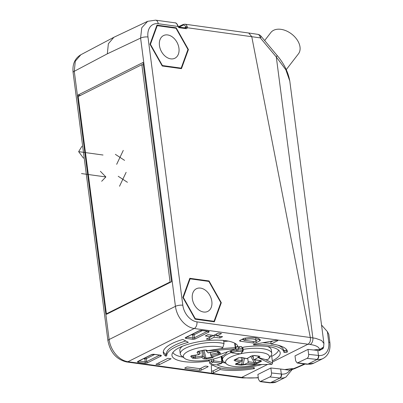 <?xml version="1.0" encoding="UTF-8"?>
<svg xmlns="http://www.w3.org/2000/svg" width="403" height="403" viewBox="0 0 403 403"><rect width="100%" height="100%" fill="white"/><g stroke="black" fill="none" stroke-linecap="round" stroke-linejoin="round"><path stroke-width="0.6" d="M106.397 313.836L78.172 96.549L141.841 64.681L170.061 281.964L106.397 313.836L107.208 313.947M170.061 281.964L170.872 282.08M141.841 64.681L143.372 64.893M167.643 34.94A12.679 9.027 63.4 0 0 163.522 35.565A12.679 9.027 63.4 0 0 159.452 45.554A12.679 9.027 63.4 0 0 170.751 58.863A12.679 9.027 63.4 0 0 174.872 58.239A12.679 9.027 63.4 0 0 178.942 48.249A12.679 9.027 63.4 0 0 167.643 34.94M187.954 49.493L181.164 68.132L162.409 65.538L150.44 44.31L157.23 25.671L175.985 28.26L187.954 49.493M180.403 68.51L181.164 68.132M157.23 25.671L156.631 25.968M150.44 44.31L150.107 44.476M162.409 65.538L162.071 65.704M200.528 288.105A12.679 9.027 63.4 0 0 196.407 288.729A12.679 9.027 63.4 0 0 192.337 298.719A12.679 9.027 63.4 0 0 203.636 312.023A12.679 9.027 63.4 0 0 207.757 311.403A12.679 9.027 63.4 0 0 211.827 301.409A12.679 9.027 63.4 0 0 200.528 288.105M220.839 302.658L214.048 321.297L195.294 318.702L183.325 297.474L190.115 278.836L208.87 281.425L220.839 302.658M213.283 321.68L214.048 321.297M190.115 278.836L189.511 279.138M183.325 297.474L182.987 297.641M195.294 318.702L194.956 318.874M228.264 341.109L223.761 341.482M182.574 346.197A24.83 7.652 172.6 0 0 179.829 350.378L180.282 353.879A24.83 7.652 -7.4 0 1 197.999 344.091A24.83 7.652 -7.4 0 1 224.033 343.578L222.844 347.457A22.115 6.816 -7.4 0 0 199.137 347.769A22.115 6.816 -7.4 0 0 184.216 358.035A22.115 6.816 -7.4 0 0 184.478 358.267L181.546 355.879A24.83 7.652 -7.4 0 1 181.249 355.617A24.83 7.652 -7.4 0 1 180.282 353.879M227.065 351.95A22.115 6.816 -7.4 0 1 226.587 352.801A22.115 6.816 -7.4 0 1 211.439 359.511A22.115 6.816 -7.4 0 1 184.478 358.267M223.63 340.449L224.033 343.578M234.667 343.16L235.241 347.577L220.204 348.721A152.636 143.604 18.5 0 0 221.63 348.469A153.019 85.602 -84.8 0 0 222.844 347.457M235.241 347.577L235.463 348.897L206.301 350.902L205.983 349.945M197.949 351.522A1.058 0.947 139.7 0 1 197.012 352.499L198.357 351.3A1.058 0.262 79.1 0 0 198.478 351.371L204.548 350.101L206.2 350.101L207.429 350.716L220.204 348.721M206.301 350.902A153.195 35.212 78.2 0 0 208.019 352.816L208.185 352.781M215.771 351.199L218.582 351.356A1.058 0.967 134 0 1 217.827 351.209M220.355 353.048C220.632 353.35 220.033 353.688 218.567 354.056L218.134 352.771L219.423 352.741A1.058 0.982 -46.7 0 0 220.355 353.048L218.582 351.356M210.295 352.408L210.981 355.637A153.195 35.212 78.2 0 0 212.618 356.932A1032.274 780.566 107 0 0 235.463 348.897M235.669 348.771L235.221 343.472M206.356 358.937L203.686 358.866A1.058 0.997 -54.5 0 0 204.573 357.632L206.034 358.181L206.356 358.937A138.37 131.549 -145.4 0 0 209.409 358.338A138.37 131.549 -145.4 0 0 212.436 357.668L212.074 356.922L212.411 356.781M201.873 357.451L202.487 355.98A152.047 140.36 133.7 0 1 195.117 357.118A1.058 0.267 82.6 0 0 195.46 358.413A1.058 0.267 82.6 0 0 195.47 358.418A153.105 141.332 -46.3 0 0 201.873 357.451A153.105 35.192 78.2 0 0 203.686 358.866M195.47 358.418L192.584 358.191A1.058 0.977 -49.6 0 0 193.475 357.501A137.413 48.818 -70.5 0 1 191.722 355.834M191.702 355.844A1.058 0.972 136.8 0 1 190.81 356.499A138.37 49.161 109.5 0 0 192.584 358.191M190.81 356.499C190.554 356.131 191.123 355.829 192.513 355.597A1.058 0.267 82.6 0 0 192.523 355.607A1.058 0.267 82.6 0 0 192.609 355.642A1.058 0.267 82.6 0 0 192.689 355.572M197.012 352.499A153.105 35.192 78.2 0 0 198.916 354.625A153.105 141.332 133.7 0 1 192.513 355.597M204.548 350.101L204.437 350.031A138.37 87.864 157 0 1 201.394 350.691A138.37 87.864 157 0 1 198.357 351.3M204.437 350.031L207.147 350.383A1.058 0.947 139.7 0 1 206.24 350.147M207.434 350.716A153.105 35.192 -101.8 0 1 207.147 350.383M213.247 356.72A1.058 0.997 -54.5 0 0 213.817 356.751A153.105 35.192 -101.8 0 1 213.61 356.6M213.817 356.751L212.436 357.668M202.709 350.504L204.573 357.632A152.047 34.95 -101.8 0 1 202.487 355.98L201.802 350.701M195.934 355.174L195.117 357.118L193.475 357.501L194.352 355.406M198.916 354.625L191.702 355.658M198.961 354.63L200.135 353.733L199.792 351.109M217.736 351.134A1.058 0.967 134 0 1 217.726 351.124L208.119 352.862M240.808 353.723A22.115 6.816 -7.4 0 1 261.406 352.524A22.115 6.816 -7.4 0 1 268.821 358.635A22.115 6.816 -7.4 0 1 268.322 359.229A153.019 145.518 -2.5 0 1 266.106 359.778A152.636 63.598 74.1 0 1 265.436 359.592L272.604 363.022L271.698 356.045L270.957 355.703M243.054 349.391A24.83 7.652 -7.4 0 1 262.721 348.716A24.83 7.652 -7.4 0 1 271.758 353.32L271.305 349.819A24.83 7.652 172.6 0 0 267.582 346.479M222.053 356.106A24.83 7.652 172.6 0 0 222.063 356.212L222.516 359.713A24.83 7.652 -7.4 0 1 228.053 353.879A24.83 7.652 -7.4 0 1 231.236 352.494M256.918 364.579A22.115 6.816 -7.4 0 1 233.639 366.423A22.115 6.816 -7.4 0 1 226.713 364.1A22.115 6.816 -7.4 0 1 230.521 357.123A22.115 6.816 -7.4 0 1 239.765 353.96M271.758 353.32A24.83 7.652 -7.4 0 1 271.048 355.572L268.821 358.635M226.713 364.1L223.781 361.713A24.83 7.652 -7.4 0 1 222.516 359.713M272.604 363.022L271.909 364.332A1013.857 408.259 72 0 1 258.051 357.471L258.54 356.121L258.655 357.632A153.105 96.559 -82.1 0 0 259.265 357.254A1.058 0.725 -122.1 0 1 259.24 357.249A1.058 0.725 -122.1 0 1 258.454 356.685M265.436 359.592L258.655 357.632M258.046 357.471A153.195 96.614 97.9 0 1 254.293 359.678A1.058 0.665 97.9 0 1 254.001 359.743A1.058 0.665 97.9 0 1 253.482 359.028L253.029 355.562M254.001 359.743L260.121 360.584A1.058 0.665 -82.1 0 0 260.419 360.524C261.527 360.786 261.723 361.113 261.008 361.516A1.058 0.756 -118.6 0 1 260.232 360.937L260.021 360.574M260.378 360.635L260.232 360.937A130.673 91.41 56.7 0 1 256.253 362.932A1.058 0.751 65.4 0 0 256.998 363.521L261.008 361.516M256.998 363.521L253.739 363.869A1.058 0.665 -82.1 0 0 254.293 362.529L256.253 362.932L254.449 359.803M247.734 358.297L248.172 361.682A1.058 0.665 97.9 0 1 247.618 363.022A153.195 96.614 97.9 0 1 243.785 364.609A1.058 0.776 69.4 0 0 244.183 364.786A1.058 0.776 69.4 0 0 244.213 364.791A153.105 96.559 -82.1 0 0 244.676 364.614M271.909 364.332A1032.169 930.295 -139.1 0 1 243.785 364.609L243.19 364.111L244.5 358.232M243.044 357.929L241.609 364.377A137.413 105.747 -70.5 0 1 236.737 363.702A1.058 0.67 99.6 0 1 236.153 364.498A138.37 106.483 109.5 0 0 238.596 364.871A138.37 106.483 109.5 0 0 241.059 365.178A1.058 0.665 -83.8 0 0 241.609 364.377L243.19 364.111M236.153 364.498C235.261 364.327 235.221 364.045 236.032 363.662A1.058 0.776 69.4 0 0 236.062 363.667A1.058 0.776 69.4 0 0 236.354 363.637L236.43 363.294M240.269 361.919L240.923 361.753L241.669 360.73A152.047 108.291 -116.6 0 1 235.715 359.526A1.058 0.64 103 0 1 235.115 360.846A1.058 0.64 103 0 1 235.09 360.856A153.105 109.042 63.4 0 0 240.269 361.919A153.105 96.559 97.9 0 1 236.032 363.662M235.09 360.856C234.017 360.504 233.841 360.146 234.571 359.793A1.058 0.766 64.5 0 0 234.989 359.758L239.004 357.748A1.058 0.735 -117.6 0 1 238.581 357.788A138.37 53.105 128.5 0 1 234.571 359.793M238.581 357.788L241.77 357.511A1.058 0.64 103 0 1 241.745 357.526A1.058 0.64 103 0 1 241.442 357.567L239.004 357.748M246.948 358.579L251.497 356.056A1.058 0.725 -122.1 0 1 251.119 356.131A1.058 0.725 -122.1 0 1 251.089 356.126A153.105 96.559 97.9 0 1 246.948 358.579A153.105 109.042 -116.6 0 1 241.77 357.511M251.089 356.126L254.207 355.461A1.058 0.65 98.8 0 1 253.87 355.547L258.781 356.227A1.058 0.68 -83.1 0 0 259.114 356.141A138.37 62.797 -147.7 0 1 256.676 355.824A138.37 62.797 -147.7 0 1 254.207 355.461M259.114 356.141C260 356.277 260.051 356.65 259.265 357.254M244.213 364.791L241.059 365.178M236.788 363.471L236.496 363.582M241.669 360.73L241.256 357.532M235.77 359.385L235.297 359.411M247.009 358.705L241.442 357.567M323.599 347.059L319.443 349.638L317.886 349.441L313.72 349.985M307.988 344.212L310.144 344.505A26.417 7.995 -7.8 0 1 319.403 349.623L317.881 349.426L314.128 350.036L317.806 350.469L318.451 355.436L308.648 354.373L308.003 349.391L313.72 350.011M323.533 347.275L323.01 348.66L319.186 350.645L317.806 350.469M321.534 325.03L327.377 331.629L328.808 334.339L329.901 342.762C330.596 350.313 328.324 355.557 323.085 358.494A19.017 13.546 -116.6 0 1 317.156 359.461L316.914 359.431C318.083 358.645 318.597 357.315 318.451 355.436L318.687 355.466A15.848 11.289 -116.6 0 0 328.747 342.172L327.377 331.629M270.861 367.984L257.875 374.483L258.519 379.465L260.096 381.611L269.909 376.951C271.093 376.17 271.627 374.84 271.511 372.966L270.861 367.984L277.385 368.69M260.902 381.46L270.489 382.669L269.934 382.85A3.169 2.015 -83.3 0 0 270.735 382.699A19.017 13.546 63.4 0 0 276.665 381.732L269.934 382.85A3.169 2.015 -83.3 0 1 269.814 382.83M304.265 363.909A72.898 22.064 -7.8 0 1 293.203 368.775L291.797 368.594L293.203 368.785L289.364 370.171L284.709 369.576L291.797 368.604L284.709 369.566L280.664 369.052L281.314 374.029L271.511 372.966M289.364 370.171L290.734 370.06L294.915 368.528M293.203 368.785L294.689 368.624L305.197 364.025M269.909 376.951L279.778 378.019C280.946 377.238 281.455 375.908 281.314 374.029L281.586 374.06A15.848 11.289 -116.6 0 0 289.868 370.201M308.003 349.391L295.011 355.894L295.661 360.876L297.233 363.022L307.046 358.363L316.914 359.431M308.648 354.373C308.769 356.252 308.235 357.582 307.046 358.363M298.039 362.871L307.63 364.08L306.824 364.231L297.233 363.022M286.266 69.618L298.411 53.881A17.435 11.571 -142.3 0 0 293.727 35.822A17.435 11.571 -142.3 0 0 273.627 30.29A17.435 11.571 -142.3 0 0 270.811 32.578L264.66 40.552M248.762 33.016L251.759 36.648L310.31 337.528L251.754 36.638L248.711 33.011M177.678 26.024L177.869 26.437A2.111 1.506 63.4 0 0 179.476 27.762L185.974 28.658A2.111 1.506 63.4 0 0 187.289 27.742L260.328 37.897L276.302 57.009A5.284 1.249 -39.9 0 0 276.967 55.282L260.998 36.169A5.284 1.249 140.1 0 1 260.328 37.897A5.284 3.395 -81.6 0 0 257.713 34.331L248.883 33.031M280.664 369.052L277.43 368.664M319.403 349.623L321.765 349.31L323.533 347.265L323.941 343.522L321.614 340.51L315.766 338.374L310.31 337.513M310.144 344.505A5.284 3.41 -82.2 0 0 312.849 337.86L276.302 57.009L285.838 69.779L289.782 81.023L323.941 343.527M293.203 368.775L294.689 368.614M106.488 313.846L106.543 314.28L171.537 281.747L143.055 62.47L78.066 95.002L78.258 96.508M214.346 321.826L221.307 302.718L209.041 280.962L189.813 278.302L182.856 297.409L195.123 319.171L214.346 321.826M181.466 68.661L188.428 49.554L176.161 27.792L156.933 25.137L149.976 44.244L162.243 66.001L181.466 68.661M187.234 26.714A1.058 0.484 163.2 0 0 185.803 27.142L185.838 27.535A1.058 0.584 -164.3 0 1 187.289 27.742L187.234 26.714A5.284 3.33 97.9 0 0 184.861 24.19L183.214 24.457L178.438 26.714M310.31 337.528C310.748 340.706 309.967 342.938 307.973 344.217L194.266 328.51L127.947 361.708L241.659 377.415L240.259 377.661L126.577 361.954C116.467 359.496 110.251 352.434 107.939 340.772A5.284 1.627 -7.4 0 1 109.117 339.528L175.436 306.33L140.597 38.094L141.765 27.757L147.654 21.309L113.898 37.272L108.367 43.726L107.324 53.821L140.597 38.094A5.284 1.627 172.6 0 1 147.972 36.995L182.811 305.232A5.284 1.627 -7.4 0 0 175.436 306.33A21.132 15.047 -116.6 0 0 194.266 328.51A5.284 3.33 97.9 0 0 196.936 321.866L310.31 337.528M241.659 377.415L267.607 364.423M272.473 361.99L307.973 344.217M217.046 364.755A33.283 10.256 172.6 0 0 261.94 364.519M272.312 360.771A33.283 10.256 172.6 0 0 272.786 360.534A33.283 10.256 172.6 0 0 279.989 351.905A33.283 10.256 172.6 0 0 243.493 347.169L242.863 347.9L241.523 346.686L235.936 346.943L237.866 346.389A33.283 10.256 172.6 0 0 237.755 346.071A33.283 10.256 172.6 0 0 214.154 340.162A33.283 10.256 172.6 0 0 179.385 347.633A33.283 10.256 172.6 0 0 171.965 354.615A33.283 10.256 172.6 0 0 208.673 361.002L209.308 360.272L209.696 363.259L211.243 364.423L209.696 363.259L211.328 361.37L212.462 362.342L210.92 364.131M218.27 333.095L213.625 335.422L207.943 334.636L205.288 335.961L210.976 336.747L206.331 339.074L209.58 339.522L214.225 337.195L219.907 337.981L222.562 336.656L216.874 335.87L221.519 333.548L218.27 333.095M167.865 358.327L155.931 364.302L159.18 364.75L171.114 358.776L167.865 358.327M254.545 368.221L254.253 367.773A1.058 0.327 172.6 0 0 253.054 367.652A36.98 11.395 -7.4 0 1 213.318 365.39A1.058 0.327 172.6 0 0 211.535 365.516A1.058 0.327 172.6 0 0 211.303 365.758L211.585 372.876A1.058 0.327 172.6 0 0 211.585 372.886A1.058 0.327 172.6 0 0 212.3 373.097A1.058 0.327 172.6 0 0 213.449 372.861L220.078 369.541A40.678 12.538 172.6 0 0 253.683 368.71A1.058 0.327 172.6 0 0 254.56 368.266A1.058 0.327 172.6 0 0 254.545 368.221M254.238 344.908A36.98 11.395 -7.4 0 1 283.868 352.227A1.058 0.327 172.6 0 0 284.931 352.418L286.503 352.227A1.058 0.327 172.6 0 0 287.541 351.764L287.541 351.764A40.678 12.538 172.6 0 0 271.073 344.016L277.707 340.696A1.058 0.327 172.6 0 0 277.944 340.444A1.058 0.327 172.6 0 0 276.7 340.283L254.243 344.263A1.058 0.327 172.6 0 0 253.628 344.449A1.058 0.327 172.6 0 0 253.391 344.696A1.058 0.327 172.6 0 0 254.238 344.908L254.157 344.278M240.359 341.23L253.356 343.029A2.111 0.65 172.6 0 0 256.308 342.585L259.623 340.928A3.169 0.977 172.6 0 0 260.328 340.182A3.169 0.977 172.6 0 0 260.318 340.127A13.626 4.201 172.6 0 0 245.498 338.077A3.169 0.977 172.6 0 0 243.382 338.681L240.062 340.344A2.111 0.65 172.6 0 0 239.594 340.842A2.111 0.65 172.6 0 0 240.359 341.23L240.233 340.258M182.861 339.432A38.562 11.883 172.6 0 0 171.9 343.593A38.562 11.883 172.6 0 0 163.301 352.655A38.562 11.883 172.6 0 0 165.688 356.086L166.701 355.904A38.562 11.883 -7.4 0 1 175.32 347.074A38.562 11.883 -7.4 0 1 188.332 342.333L182.861 339.432M207.746 366.377L206.119 366.151A1.058 0.327 172.6 0 0 204.648 366.372L200.004 368.695L187.823 367.012A1.058 0.327 172.6 0 0 186.347 367.234L185.017 367.899A1.058 0.327 172.6 0 0 184.786 368.146A1.058 0.327 172.6 0 0 185.168 368.342L199.787 370.362A1.058 0.327 172.6 0 0 201.263 370.14L207.893 366.821A1.058 0.327 172.6 0 0 208.129 366.574A1.058 0.327 172.6 0 0 207.746 366.377M80.847 54.748L75.29 61.211L74.278 71.291L109.117 339.528A21.132 15.047 63.4 0 0 127.947 361.708A5.284 3.33 97.9 0 1 126.577 361.954M187.818 49.861L188.428 49.554M176.161 27.792L175.391 28.18M220.703 303.021L221.307 302.718M209.041 280.962L208.275 281.344M208.633 360.035L208.673 361.002M183.088 357.134A32.225 9.934 -7.4 0 1 172.877 352.484M237.866 346.389L237.599 345.734M278.564 350.076A32.225 9.934 -7.4 0 1 271.733 356.297M225.322 362.967A32.225 9.934 -7.4 0 1 222.406 362.378M224.169 341.447A22.714 7.002 172.6 0 0 223.736 341.265M231.206 350.459L231.322 351.361L236.324 349.93L236.672 351.24L231.952 352.59L231.322 351.361A1.587 0.489 -7.4 0 0 230.848 351.537A1.587 0.489 -7.4 0 0 230.496 351.91L230.35 350.766M235.936 346.943L236.324 349.93L238.057 349.779L237.866 348.283L242.546 348.933L241.523 346.686M236.672 351.24L241.961 351.723L242.284 352.015L240.646 353.869L231.866 352.867L231.952 352.585M241.961 351.723L242.742 350.429L243.251 350.887L242.284 352.015M237.77 351.144L238.057 349.779L242.742 350.429L242.546 348.933M242.863 347.9L243.251 350.887M240.49 346.545L237.866 348.283M231.71 352.821L230.602 352.056A1.587 0.489 -7.4 0 1 230.496 351.91M211.243 364.423L216.537 364.901L221.413 363.496L222.385 362.408A1.587 0.489 -7.4 0 0 222.451 362.242A1.587 0.489 -7.4 0 0 221.872 361.944L213.832 360.836L213.298 362.166L221.509 363.43M212.462 362.342L213.298 362.166M211.096 359.582L211.328 361.37A1.587 0.489 -7.4 0 1 211.62 361.164A1.587 0.489 -7.4 0 1 213.832 360.836L213.595 359.023M221.338 363.274L221.872 361.944L221.166 356.519M78.066 95.002L80.575 95.35M216.874 335.87L216.623 333.921M219.907 337.981L219.685 336.258M214.225 337.195L213.968 335.251M214.038 335.215L216.839 335.603M209.58 339.522L209.328 337.573M210.965 336.701L213.55 335.412M210.976 336.747L210.749 335.024M159.18 364.75L158.923 362.801M219.398 367.758L213.187 370.866A1.058 0.327 -7.4 0 1 211.515 371.042M220.078 369.541L219.862 367.868M286.916 350.076A1.058 0.327 -7.4 0 1 286.246 350.232L284.674 350.424A1.058 0.327 -7.4 0 1 283.611 350.232A36.98 11.395 172.6 0 0 277.803 345.175M271.012 343.517A36.98 11.395 172.6 0 0 262.58 342.787M272.967 340.943L270.816 342.021L271.073 344.016M241.8 339.472L243.84 339.754M259.26 338.983L256.122 340.555M256.127 340.595A8.453 2.604 -7.4 0 1 256.117 340.867L254.459 341.699L243.901 340.238L245.558 339.407A8.453 2.604 -7.4 0 1 256.127 340.595L255.87 338.606A8.453 2.604 172.6 0 0 255.321 337.835M243.901 340.238L243.679 338.545M245.558 339.407L245.387 338.097M185.788 340.983A38.562 11.883 172.6 0 0 175.063 345.079A38.562 11.883 172.6 0 0 166.444 353.915L165.426 354.091A38.562 11.883 -7.4 0 1 163.311 351.643M101.672 181.264L105.868 176.947L81.502 173.582M100.377 171.295L105.868 176.947M103.017 155.019L78.65 151.654L83.486 158.157M81.94 146.279L78.65 151.654M126.129 172.328L119.52 186.251M127.424 182.297L118.225 176.287M124.572 160.369L115.374 154.359M116.669 164.323L123.278 150.4M208.019 352.816L215.605 351.23M210.981 355.637L218.567 354.056M211.943 356.423L212.074 356.922A137.413 130.643 34.6 0 1 206.034 358.181L203.953 350.232M200.135 353.733A152.047 34.95 -101.8 0 1 198.085 351.471M216.769 351.139L218.134 352.771L210.547 354.353M258.237 356.156L258.449 356.479M254.293 359.678L260.419 360.524M247.618 363.022L253.739 363.869M252.122 355.773L253.331 357.864M250.807 356.484L254.293 362.529L248.172 361.682M319.443 349.638A72.903 22.064 -7.8 0 1 319.186 350.645M307.63 364.08L307.872 364.105A19.017 13.546 63.4 0 0 313.801 363.138L307.076 364.262A3.169 2.015 -83.3 0 0 307.872 364.105L317.156 359.461A3.169 2.015 -83.3 0 0 318.718 355.466M306.95 364.241A3.169 2.015 -83.3 0 0 307.076 364.262L306.824 364.231M276.665 381.732L285.949 377.082A19.017 13.546 -116.6 0 1 280.02 378.049L279.778 378.019M270.489 382.669L280.02 378.049A3.169 2.015 -83.3 0 0 281.581 374.06M328.747 342.172A3.169 0.977 -7.4 0 1 329.901 342.762M241.679 377.404L243.901 377.666A5.284 3.279 96.8 0 1 242.591 377.923L240.591 377.687M258.278 377.596A26.417 7.995 -7.8 0 1 243.901 377.666M321.765 349.31A5.284 4.997 14.6 0 0 323.745 346.525M80.857 54.743C74.852 58.329 72.268 64.258 73.099 72.53A5.284 1.627 172.6 0 1 74.278 71.291L107.324 53.821M196.936 321.866A15.848 11.289 -116.6 0 1 182.811 305.232M147.972 36.995A15.848 11.289 -116.6 0 1 158.213 23.722A5.284 3.33 -82.1 0 0 155.623 20.15L147.599 21.334M177.486 25.369A5.284 3.33 -82.1 0 0 175.114 22.845C176.005 22.689 176.927 23.611 177.879 25.606L178.151 26.301L177.869 26.437L158.213 23.722M178.151 26.301L178.957 27.046A1.058 0.665 97.9 0 1 179.476 27.762M179.113 27.072L182.851 25.298A4.226 2.665 97.9 0 1 185.803 27.142L184.468 27.812M182.856 25.298A1.058 0.756 -115.3 0 1 183.214 24.457M185.974 28.658A1.058 0.665 -82.1 0 0 185.456 27.948L185.526 27.943A1.058 0.751 63.4 0 0 185.838 27.535M208.673 332.193A2.111 0.65 172.6 0 0 208.371 331.306L201.878 330.41A2.111 0.65 172.6 0 0 198.926 330.848L185.662 337.487A2.111 0.65 172.6 0 0 185.959 338.374L192.458 339.276A2.111 0.65 172.6 0 0 195.41 338.832L208.673 332.193A1.058 0.751 -116.6 0 1 207.782 331.311M160.923 356.096A2.111 0.65 172.6 0 0 160.626 355.209L154.127 354.308A2.111 0.65 172.6 0 0 151.175 354.751L137.912 361.39A2.111 0.65 172.6 0 0 138.209 362.277L144.707 363.174A2.111 0.65 172.6 0 0 147.659 362.735L160.923 356.096A1.058 0.751 -116.6 0 1 160.031 355.214M201.878 330.41A1.058 0.665 97.9 0 1 201.601 330.46L208.099 331.357A1.058 0.665 -82.1 0 0 208.371 331.306M192.458 339.276A1.058 0.665 -82.1 0 0 192.992 337.946A1.058 0.327 172.6 0 0 194.468 337.724L207.384 331.256M202.402 330.571L194.08 334.737L194.468 337.724A1.058 0.751 63.4 0 0 195.41 338.832M186.72 337.079L192.992 337.946L192.604 334.953L191.314 334.777M186.503 337.185A1.058 0.665 97.9 0 1 185.959 338.374M185.662 337.487A1.058 0.751 63.4 0 0 186.005 337.437L199.268 330.798A1.058 0.751 -116.6 0 1 198.926 330.848M193.42 333.724A1.058 0.751 -116.6 0 1 194.08 334.737A1.058 0.327 -7.4 0 1 192.604 334.953A1.058 0.665 97.9 0 1 192.745 334.062M154.127 354.308A1.058 0.665 97.9 0 1 153.85 354.358L160.349 355.26A1.058 0.665 -82.1 0 0 160.626 355.209M144.707 363.174A1.058 0.665 -82.1 0 0 145.241 361.844A1.058 0.327 172.6 0 0 146.717 361.627L159.638 355.159M154.651 354.469L146.329 358.635L146.717 361.627A1.058 0.751 63.4 0 0 147.659 362.735M138.97 360.977L145.241 361.844L144.853 358.856L143.569 358.68M138.753 361.088A1.058 0.665 97.9 0 1 138.209 362.277M137.912 361.39A1.058 0.751 63.4 0 0 138.254 361.335L151.518 354.695A1.058 0.751 -116.6 0 1 151.175 354.751M145.669 357.627A1.058 0.751 -116.6 0 1 146.329 358.635A1.058 0.327 -7.4 0 1 144.853 358.856A1.058 0.665 97.9 0 1 144.994 357.965M253.683 368.71L253.537 367.607M213.187 370.866L213.449 372.861M283.611 350.232L283.868 352.227M284.674 350.424L284.931 352.418M286.503 352.227L286.246 350.232M277.707 340.696L277.652 340.268M253.356 343.029L253.16 341.517M259.623 340.928L259.381 339.059M256.086 340.883L256.308 342.585M165.426 354.091L165.688 356.086M166.444 353.915L166.701 355.904M207.893 366.821L207.837 366.392M201.011 368.191L201.263 370.14M199.787 370.362L199.566 368.634M185.103 367.853L185.168 368.342M226.587 352.801L227.257 351.879M197.888 351.285L197.757 351.628L198.478 351.371M219.499 352.816L217.731 351.129M240.918 361.748L236.354 363.637M251.497 356.056L253.87 355.547M260.121 360.584L260.499 360.68L260.313 360.473M260.096 381.611L269.667 382.82M285.949 377.082L292.115 369.576M323.085 358.494L313.801 363.138M260.998 36.169A5.284 5.284 0 0 0 257.713 34.331M276.967 55.282C283.924 63.407 288.195 71.991 289.782 81.023M242.591 377.923L258.313 377.843M175.114 22.845L155.623 20.15M248.863 33.031L184.861 24.19M178.957 27.046L185.456 27.948M73.099 72.53L107.939 340.772M113.898 37.272L80.802 54.768M221.675 356.287L222.451 362.242M199.268 330.798L201.601 330.46M151.518 354.695L153.85 354.358"/></g></svg>
